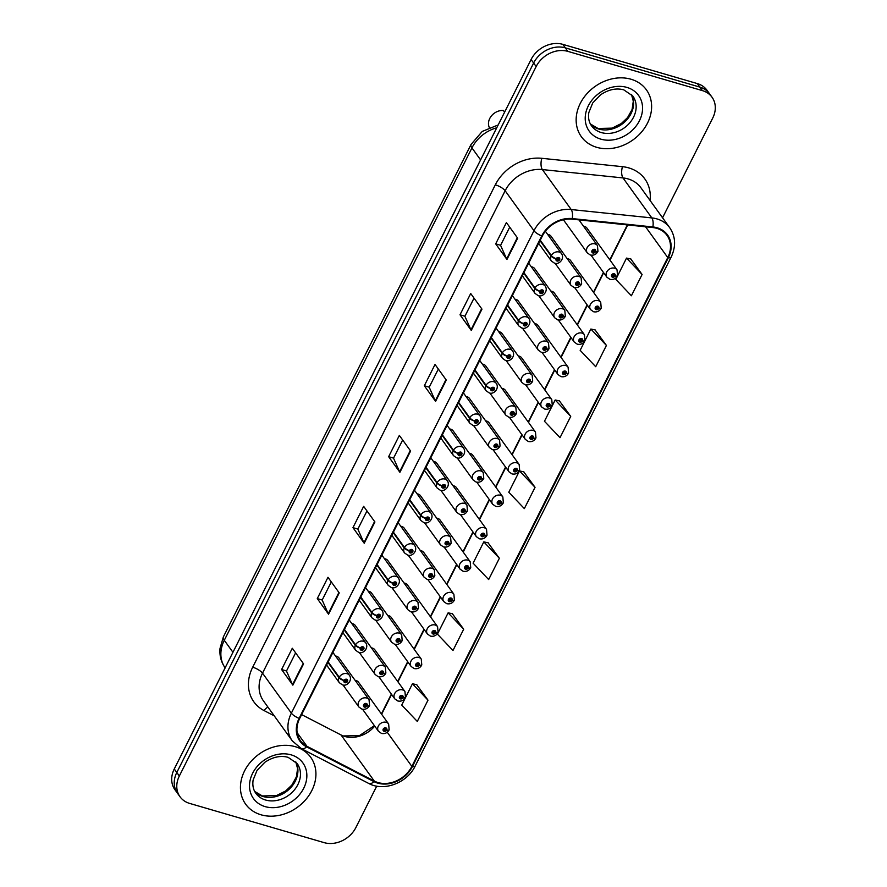 <?xml version="1.0" encoding="UTF-8"?>
<svg xmlns="http://www.w3.org/2000/svg" width="887" height="887" viewBox="0 0 887 887"><rect width="100%" height="100%" fill="white"/><g stroke="black" fill="none" stroke-linecap="round" stroke-linejoin="round"><path stroke-width="1.33" d="M457.193 457.903L473.081 479.934A6.264 5.122 -35.8 0 1 473.869 473.314A6.264 5.122 -35.8 0 1 480.843 470.953A6.264 5.122 -35.8 0 1 483.249 472.605L453.113 430.827A6.264 5.122 144.2 0 0 450.707 429.164A6.264 5.122 144.2 0 0 449.72 428.975M506.133 360.588L522.022 382.63A6.264 5.122 -35.8 0 1 522.809 375.999A6.264 5.122 -35.8 0 1 529.783 373.638A6.264 5.122 -35.8 0 1 532.189 375.301L502.053 333.512A6.264 5.122 144.2 0 0 499.647 331.86A6.264 5.122 144.2 0 0 498.671 331.671M522.443 328.146L538.342 350.188A6.264 5.122 -35.8 0 1 539.13 343.568A6.264 5.122 -35.8 0 1 546.093 341.207A6.264 5.122 -35.8 0 1 548.499 342.859L518.374 301.081A6.264 5.122 144.2 0 0 515.968 299.418A6.264 5.122 144.2 0 0 514.981 299.229M538.764 295.715L554.652 317.757A6.264 5.122 -35.8 0 1 555.439 311.126A6.264 5.122 -35.8 0 1 562.413 308.765A6.264 5.122 -35.8 0 1 564.819 310.428L534.684 268.639A6.264 5.122 144.2 0 0 532.278 266.987A6.264 5.122 144.2 0 0 531.291 266.799M489.824 393.03L505.712 415.061A6.264 5.122 -35.8 0 1 506.499 408.441A6.264 5.122 -35.8 0 1 513.473 406.08A6.264 5.122 -35.8 0 1 515.879 407.732L485.743 365.954A6.264 5.122 144.2 0 0 483.337 364.291A6.264 5.122 144.2 0 0 482.351 364.102M473.503 425.461L489.402 447.503A6.264 5.122 -35.8 0 1 490.178 440.872A6.264 5.122 -35.8 0 1 497.152 438.511A6.264 5.122 -35.8 0 1 499.558 440.174L469.423 398.385A6.264 5.122 144.2 0 0 467.017 396.733A6.264 5.122 144.2 0 0 466.041 396.544M555.074 263.273L570.973 285.315A6.264 5.122 -35.8 0 1 571.749 278.695A6.264 5.122 -35.8 0 1 578.723 276.334A6.264 5.122 -35.8 0 1 581.129 277.986L550.993 236.208A6.264 5.122 144.2 0 0 548.587 234.545A6.264 5.122 144.2 0 0 547.612 234.356M440.872 490.334L456.772 512.376A6.264 5.122 -35.8 0 1 457.559 505.745A6.264 5.122 -35.8 0 1 464.522 503.384A6.264 5.122 -35.8 0 1 466.928 505.047L436.803 463.258A6.264 5.122 144.2 0 0 434.397 461.606A6.264 5.122 144.2 0 0 433.41 461.417M424.563 522.776L440.451 544.806A6.264 5.122 -35.8 0 1 441.238 538.187A6.264 5.122 -35.8 0 1 448.212 535.826A6.264 5.122 -35.8 0 1 450.618 537.478L420.482 495.7A6.264 5.122 144.2 0 0 418.076 494.048A6.264 5.122 144.2 0 0 417.101 493.859M408.253 555.207L424.141 577.249A6.264 5.122 -35.8 0 1 424.928 570.618A6.264 5.122 -35.8 0 1 431.902 568.257A6.264 5.122 -35.8 0 1 434.308 569.92L404.173 528.131A6.264 5.122 144.2 0 0 401.767 526.479A6.264 5.122 144.2 0 0 400.78 526.29M391.932 587.649L407.832 609.679A6.264 5.122 -35.8 0 1 408.608 603.06A6.264 5.122 -35.8 0 1 415.582 600.699A6.264 5.122 -35.8 0 1 417.988 602.351L387.852 560.573A6.264 5.122 144.2 0 0 385.457 558.921A6.264 5.122 144.2 0 0 384.47 558.732M375.622 620.08L391.511 642.121A6.264 5.122 -35.8 0 1 392.298 635.491A6.264 5.122 -35.8 0 1 399.272 633.13A6.264 5.122 -35.8 0 1 401.678 634.793L371.542 593.015A6.264 5.122 144.2 0 0 369.136 591.352A6.264 5.122 144.2 0 0 368.149 591.163M359.302 652.522L375.201 674.552A6.264 5.122 -35.8 0 1 375.988 667.933A6.264 5.122 -35.8 0 1 382.962 665.572A6.264 5.122 -35.8 0 1 385.357 667.224L355.232 625.446A6.264 5.122 144.2 0 0 352.826 623.794A6.264 5.122 144.2 0 0 351.84 623.605M342.992 684.952L358.891 706.994A6.264 5.122 -35.8 0 1 359.667 700.364A6.264 5.122 -35.8 0 1 366.641 698.014A6.264 5.122 -35.8 0 1 369.047 699.666L338.912 657.888A6.264 5.122 144.2 0 0 336.506 656.225A6.264 5.122 144.2 0 0 335.53 656.036M476.785 482.206L492.673 504.248A6.264 5.122 -35.8 0 1 493.46 497.618A6.264 5.122 -35.8 0 1 500.434 495.256A6.264 5.122 -35.8 0 1 502.84 496.92L472.704 455.142A6.264 5.122 144.2 0 0 470.298 453.479A6.264 5.122 144.2 0 0 469.312 453.29M493.094 449.776L508.994 471.806A6.264 5.122 -35.8 0 1 509.77 465.187A6.264 5.122 -35.8 0 1 516.744 462.826A6.264 5.122 -35.8 0 1 519.15 464.478L489.014 422.7A6.264 5.122 144.2 0 0 486.608 421.048A6.264 5.122 144.2 0 0 485.632 420.859M525.725 384.903L541.613 406.933A6.264 5.122 -35.8 0 1 542.4 400.314A6.264 5.122 -35.8 0 1 549.375 397.953A6.264 5.122 -35.8 0 1 551.781 399.605L521.645 357.827A6.264 5.122 144.2 0 0 519.239 356.164A6.264 5.122 144.2 0 0 518.252 355.975M542.035 352.461L557.934 374.502A6.264 5.122 -35.8 0 1 558.71 367.872A6.264 5.122 -35.8 0 1 565.684 365.511A6.264 5.122 -35.8 0 1 568.09 367.174L537.954 325.385A6.264 5.122 144.2 0 0 535.548 323.733A6.264 5.122 144.2 0 0 534.573 323.544M558.355 320.03L574.244 342.06A6.264 5.122 -35.8 0 1 575.031 335.441A6.264 5.122 -35.8 0 1 582.005 333.08A6.264 5.122 -35.8 0 1 584.411 334.732L554.275 292.954A6.264 5.122 144.2 0 0 551.869 291.291A6.264 5.122 144.2 0 0 550.882 291.102M574.665 287.588L590.554 309.63A6.264 5.122 -35.8 0 1 591.341 302.999A6.264 5.122 -35.8 0 1 598.315 300.638A6.264 5.122 -35.8 0 1 600.721 302.301L570.585 260.512A6.264 5.122 144.2 0 0 568.179 258.86A6.264 5.122 144.2 0 0 567.203 258.671M509.404 417.333L525.304 439.375A6.264 5.122 -35.8 0 1 526.091 432.745A6.264 5.122 -35.8 0 1 533.054 430.383A6.264 5.122 -35.8 0 1 535.46 432.047L505.335 390.258A6.264 5.122 144.2 0 0 502.929 388.606A6.264 5.122 144.2 0 0 501.942 388.417M460.464 514.648L476.363 536.679A6.264 5.122 -35.8 0 1 477.139 530.06A6.264 5.122 -35.8 0 1 484.114 527.698A6.264 5.122 -35.8 0 1 486.519 529.351L456.384 487.573A6.264 5.122 144.2 0 0 453.989 485.921A6.264 5.122 144.2 0 0 453.002 485.732M444.154 547.079L460.043 569.121A6.264 5.122 -35.8 0 1 460.83 562.491A6.264 5.122 -35.8 0 1 467.804 560.14A6.264 5.122 -35.8 0 1 470.21 561.793L440.074 520.015A6.264 5.122 144.2 0 0 437.668 518.352A6.264 5.122 144.2 0 0 436.692 518.163M427.833 579.521L443.733 601.552A6.264 5.122 -35.8 0 1 444.52 594.933A6.264 5.122 -35.8 0 1 451.494 592.571A6.264 5.122 -35.8 0 1 453.889 594.223L423.764 552.446A6.264 5.122 144.2 0 0 421.358 550.794A6.264 5.122 144.2 0 0 420.371 550.605M411.524 611.952L427.423 633.994A6.264 5.122 -35.8 0 1 428.199 627.364A6.264 5.122 -35.8 0 1 435.173 625.013A6.264 5.122 -35.8 0 1 437.579 626.665L407.443 584.888A6.264 5.122 144.2 0 0 405.037 583.225A6.264 5.122 144.2 0 0 404.062 583.036M395.214 644.394L411.102 666.436A6.264 5.122 -35.8 0 1 411.89 659.806A6.264 5.122 -35.8 0 1 418.864 657.444A6.264 5.122 -35.8 0 1 421.27 659.108L391.134 617.319A6.264 5.122 144.2 0 0 388.728 615.667A6.264 5.122 144.2 0 0 387.741 615.478M378.893 676.825L394.793 698.867A6.264 5.122 -35.8 0 1 395.58 692.248A6.264 5.122 -35.8 0 1 402.543 689.886A6.264 5.122 -35.8 0 1 404.949 691.538L374.813 649.761A6.264 5.122 144.2 0 0 372.418 648.098A6.264 5.122 144.2 0 0 371.431 647.909M362.583 709.267L378.472 731.309A6.264 5.122 -35.8 0 1 379.259 724.679A6.264 5.122 -35.8 0 1 386.233 722.317A6.264 5.122 -35.8 0 1 388.639 723.98L358.503 682.192A6.264 5.122 144.2 0 0 356.097 680.54A6.264 5.122 144.2 0 0 355.122 680.351M590.975 255.157L606.874 277.188A6.264 5.122 -35.8 0 1 607.662 270.568A6.264 5.122 -35.8 0 1 614.624 268.207A6.264 5.122 -35.8 0 1 617.03 269.859L586.906 228.081A6.264 5.122 144.2 0 0 584.5 226.418A6.264 5.122 144.2 0 0 583.513 226.229M631.012 79.231A40.092 32.764 144.2 0 0 586.385 94.332A40.092 32.764 144.2 0 0 581.373 136.731A40.092 32.764 144.2 0 0 596.763 147.331A40.092 32.764 144.2 0 0 641.379 132.23A40.092 32.764 144.2 0 0 646.401 89.831A40.092 32.764 144.2 0 0 631.012 79.231A40.092 32.764 144.2 0 0 586.385 94.332A40.092 32.764 144.2 0 0 581.373 136.731A40.092 32.764 144.2 0 0 596.763 147.331A40.092 32.764 144.2 0 0 641.379 132.23A40.092 32.764 144.2 0 0 646.401 89.831A40.092 32.764 144.2 0 0 631.012 79.231M295.316 746.699A40.092 32.764 144.2 0 0 250.688 761.8A40.092 32.764 144.2 0 0 245.666 804.199A40.092 32.764 144.2 0 0 261.055 814.798A40.092 32.764 144.2 0 0 305.682 799.697A40.092 32.764 144.2 0 0 310.705 757.298A40.092 32.764 144.2 0 0 295.316 746.699A40.092 32.764 144.2 0 0 250.688 761.8A40.092 32.764 144.2 0 0 245.666 804.199A40.092 32.764 144.2 0 0 261.055 814.798A40.092 32.764 144.2 0 0 305.682 799.697A40.092 32.764 144.2 0 0 310.705 757.298A40.092 32.764 144.2 0 0 295.316 746.699M656.768 228.325A26.732 21.842 -35.8 0 1 667.024 235.399A26.732 21.842 -35.8 0 1 667.767 257.563L411.856 766.401A26.732 21.842 -35.8 0 1 374.292 781.081L306.946 746.289A26.732 21.842 -35.8 0 1 300.405 740.7A26.732 21.842 -35.8 0 1 299.662 718.525L542.29 236.119A26.732 21.842 -35.8 0 1 572.06 219.167L652.699 227.538A26.732 21.842 -35.8 0 1 656.768 228.325M301.635 714.612L341.04 734.968A26.732 21.842 144.2 0 0 343.269 735.955A26.732 21.842 144.2 0 0 344.755 736.454A26.732 21.842 144.2 0 0 374.735 726.109M657.045 227.759A27.397 22.386 144.2 0 0 652.876 226.95L572.248 218.579A27.397 22.386 144.2 0 0 541.724 235.953L299.096 718.37A27.397 22.386 144.2 0 0 306.569 746.821L373.915 781.613A27.397 22.386 144.2 0 0 412.411 766.556L668.332 257.729A27.397 22.386 144.2 0 0 657.045 227.759M662.556 217.781L712.738 118.026A25.058 20.479 144.2 0 0 712.039 97.237L706.961 90.208A25.058 20.479 144.2 0 0 697.348 83.589L562.813 44.35A25.058 20.479 144.2 0 0 531.091 59.507L174.262 768.974L176.801 772.488A25.058 20.479 144.2 0 0 177.5 793.277A25.058 20.479 144.2 0 1 176.801 772.488L533.63 63.021L176.801 772.488L179.34 776.003A25.058 20.479 144.2 0 0 180.039 796.792A25.058 20.479 144.2 0 0 189.652 803.411L324.187 842.65A25.058 20.479 144.2 0 0 355.909 827.493L376.72 786.126M562.813 44.35L565.352 47.865A25.058 20.479 144.2 0 0 533.63 63.021A25.058 20.479 144.2 0 1 565.352 47.865L699.887 87.103L565.352 47.865L567.891 51.379A25.058 20.479 144.2 0 0 536.158 66.536L179.34 776.003M709.5 93.723A25.058 20.479 144.2 0 0 699.887 87.103A25.058 20.479 144.2 0 1 709.5 93.723M428 700.165L412.444 683.777L401.733 705.065L417.3 721.441L428 700.165L416.679 684.664M463.69 629.216L448.123 612.839L437.424 634.116L452.98 650.504L463.69 629.216L452.359 613.715M499.37 558.267L483.803 541.89L473.104 563.167L488.659 579.555L499.37 558.267L488.05 542.766M642.099 274.482L626.532 258.095L615.833 279.383L631.4 295.77L642.099 274.482L630.779 258.982M606.42 345.431L590.853 329.044L580.153 350.332L595.709 366.708L606.42 345.431L595.088 329.931M570.729 416.38L555.173 399.993L544.463 421.281L560.03 437.657L570.729 416.38L559.409 400.88M535.049 487.318L519.494 470.942L508.783 492.23L524.35 508.606L535.049 487.318L523.729 471.817M381.632 714.257L391.599 694.443M397.941 681.826L407.909 662.001M414.262 649.384L424.23 629.57M430.572 616.953L440.54 597.128M446.882 584.511L456.849 564.697M463.202 552.08L473.17 532.255M479.512 519.638L489.48 499.824M495.833 487.207L505.801 467.382M512.143 454.765L522.11 434.952M528.452 422.323L538.42 402.51M544.773 389.892L554.741 370.067M561.083 357.45L571.051 337.637M577.393 325.019L587.371 305.195M593.713 292.577L603.681 272.764M610.023 260.146L627.73 224.943M712.039 97.237A25.058 20.479 144.2 0 0 702.415 90.618L567.891 51.379M328.545 614.203L317.28 598.592L327.979 577.304L339.244 592.926L328.545 614.203A6.686 2.073 26.7 0 1 328.234 613.693L338.912 592.461M292.854 685.152L281.589 669.53L292.3 648.253L303.565 663.864L292.854 685.152A6.686 2.073 26.7 0 1 292.555 684.631L303.232 663.409M435.595 401.367L424.33 385.745L435.029 364.457L446.294 380.079L435.595 401.367A6.686 2.073 26.7 0 1 435.284 400.846L445.961 379.614M471.274 330.419L460.009 314.796L470.709 293.519L481.974 309.131L471.274 330.419A6.686 2.073 26.7 0 1 470.964 329.897L481.641 308.676M506.954 259.47L495.689 243.858L506.399 222.57L517.664 238.193L506.954 259.47A6.686 2.073 26.7 0 1 506.643 258.96L517.321 237.727M364.224 543.254L352.959 527.643L363.659 506.355L374.924 521.977L364.224 543.254A6.686 2.073 26.7 0 1 363.914 542.744L374.591 521.512M399.904 472.316L388.639 456.694L399.35 435.406L410.614 451.028L399.904 472.316A6.686 2.073 26.7 0 1 399.605 471.795L410.282 450.563M388.639 456.694L393.562 458.124M402.665 440.019L393.529 458.18L399.605 471.795M352.959 527.643L357.871 529.073M366.985 510.956L357.849 529.129L363.914 542.744M495.689 243.858L500.601 245.289M509.715 227.172L500.578 245.344L506.643 258.96M460.009 314.796L464.921 316.238M474.035 298.121L464.899 316.293L470.964 329.897M424.33 385.745L429.241 387.175M438.344 369.07L429.208 387.231L435.284 400.846M281.589 669.53L286.512 670.971M295.615 652.854L286.479 671.027L292.555 684.631M317.28 598.592L322.192 600.022M331.306 581.905L322.169 600.078L328.234 613.693M519.494 470.942L523.895 471.862M555.173 399.993L559.586 400.913M590.853 329.044L595.266 329.964M626.532 258.095L630.945 259.015M483.803 541.89L488.216 542.8M448.123 612.839L452.536 613.749M412.444 683.777L416.857 684.697M174.262 768.974A25.058 20.479 144.2 0 0 174.961 789.763L180.039 796.792M617.03 269.859L617.54 275.68A4.18 1.386 -155.6 0 1 615.146 275.912A2.084 1.707 144.2 0 0 611.609 274.97A2.084 1.707 144.2 0 0 615.068 276.068L614.048 275.713A0.832 0.687 -35.8 0 1 612.684 275.968A0.832 0.687 -35.8 0 1 614.037 274.992A0.832 0.687 -35.8 0 1 614.081 275.646L615.146 275.912M613.349 274.748L614.048 275.713M615.068 276.068A4.18 1.209 28.9 0 0 617.319 276.134A4.18 1.209 28.9 0 0 617.363 275.89M613.427 274.748L614.081 275.646M504.614 112.161L503.406 110.487A12.529 10.234 -35.8 0 0 491.509 115.809A12.529 10.234 -35.8 0 0 489.291 127.451M563.378 219.732L587.283 252.873A6.264 5.122 -35.8 0 1 588.07 246.253A6.264 5.122 -35.8 0 1 595.044 243.892A6.264 5.122 -35.8 0 1 597.439 245.555L597.96 251.376A4.18 1.386 -155.6 0 1 595.565 251.598A2.084 1.707 144.2 0 0 592.017 250.655A2.084 1.707 144.2 0 0 595.487 251.753L594.456 251.398A0.832 0.687 -35.8 0 1 593.093 251.653A0.832 0.687 -35.8 0 1 594.445 250.677A0.832 0.687 -35.8 0 1 594.49 251.343L595.565 251.598M593.769 250.444L594.456 251.398M595.487 251.753A4.18 1.209 28.9 0 0 597.727 251.819A4.18 1.209 28.9 0 0 597.771 251.586M593.835 250.433L594.49 251.343M540.006 240.665L551.093 256.044A4.18 1.386 24.4 0 0 556.082 258.86A2.084 1.707 144.2 0 0 559.619 259.802A2.084 1.707 144.2 0 0 556.16 258.705L557.18 259.059A0.832 0.687 -35.8 0 1 558.544 258.804A0.832 0.687 -35.8 0 1 557.191 259.78A0.832 0.687 -35.8 0 1 557.147 259.115L556.082 258.86M556.16 258.705A4.18 1.209 -151.1 0 1 551.326 255.578A6.264 5.122 -35.8 0 1 559.132 252.019A6.264 5.122 -35.8 0 1 561.538 253.671C564.952 258.66 558.954 265.18 554.397 263.117L551.381 261A6.264 5.122 -35.8 0 1 551.093 256.044M540.238 240.2L551.326 255.578M600.721 302.301L601.231 308.122A4.18 1.386 -155.6 0 1 598.836 308.343A2.084 1.707 144.2 0 0 595.299 307.401A2.084 1.707 144.2 0 0 598.758 308.499L597.727 308.144A0.832 0.687 -35.8 0 1 596.374 308.399A0.832 0.687 -35.8 0 1 597.727 307.423A0.832 0.687 -35.8 0 1 597.76 308.088L598.836 308.343M597.04 307.19L597.727 308.144M598.758 308.499A4.18 1.209 28.9 0 0 601.009 308.565A4.18 1.209 28.9 0 0 601.053 308.332M597.106 307.179L597.76 308.088M584.411 334.732L584.921 340.553A4.18 1.386 -155.6 0 1 582.526 340.785A2.084 1.707 144.2 0 0 578.978 339.843A2.084 1.707 144.2 0 0 582.449 340.941L581.417 340.586A0.832 0.687 -35.8 0 1 580.054 340.841A0.832 0.687 -35.8 0 1 581.406 339.865A0.832 0.687 -35.8 0 1 581.451 340.519L582.526 340.785M580.73 339.632L581.417 340.586M582.449 340.941A4.18 1.209 28.9 0 0 584.688 341.007A4.18 1.209 28.9 0 0 584.733 340.763M580.797 339.621L581.451 340.519M568.09 367.174L568.6 372.995A4.18 1.386 -155.6 0 1 566.205 373.216A2.084 1.707 144.2 0 0 562.668 372.274A2.084 1.707 144.2 0 0 566.128 373.372L565.108 373.028A0.832 0.687 -35.8 0 1 563.744 373.272A0.832 0.687 -35.8 0 1 565.097 372.296A0.832 0.687 -35.8 0 1 565.13 372.961L566.205 373.216M564.409 372.063L565.108 373.028M566.128 373.372A4.18 1.209 28.9 0 0 568.379 373.449A4.18 1.209 28.9 0 0 568.423 373.205M564.476 372.052L565.13 372.961M551.781 399.605L552.291 405.437A4.18 1.386 -155.6 0 1 549.896 405.658A2.084 1.707 144.2 0 0 546.359 404.716A2.084 1.707 144.2 0 0 549.818 405.814L548.787 405.459A0.832 0.687 -35.8 0 1 547.423 405.714A0.832 0.687 -35.8 0 1 548.787 404.738A0.832 0.687 -35.8 0 1 548.82 405.392L549.896 405.658M548.099 404.505L548.787 405.459M549.818 405.814A4.18 1.209 28.9 0 0 552.058 405.88A4.18 1.209 28.9 0 0 552.102 405.647M548.166 404.494L548.82 405.392M523.685 273.096L534.783 288.475A4.18 1.386 24.4 0 0 539.762 291.291A2.084 1.707 144.2 0 0 543.31 292.244A2.084 1.707 144.2 0 0 539.839 291.147L540.87 291.49A0.832 0.687 -35.8 0 1 542.234 291.235A0.832 0.687 -35.8 0 1 540.882 292.222A0.832 0.687 -35.8 0 1 540.837 291.557L539.762 291.291M539.839 291.147A4.18 1.209 -151.1 0 1 535.016 288.009A6.264 5.122 -35.8 0 1 542.822 284.461A6.264 5.122 -35.8 0 1 545.228 286.113C548.632 291.102 542.633 297.622 538.087 295.559L535.061 293.442A6.264 5.122 -35.8 0 1 534.783 288.475M523.918 272.642L535.016 288.009M507.375 305.538L518.463 320.917A4.18 1.386 24.4 0 0 523.452 323.733A2.084 1.707 144.2 0 0 526.989 324.675A2.084 1.707 144.2 0 0 523.53 323.578L524.55 323.932A0.832 0.687 -35.8 0 1 525.913 323.677A0.832 0.687 -35.8 0 1 524.561 324.653A0.832 0.687 -35.8 0 1 524.527 323.988L523.452 323.733M523.53 323.578A4.18 1.209 -151.1 0 1 518.695 320.451A6.264 5.122 -35.8 0 1 526.512 316.892A6.264 5.122 -35.8 0 1 528.907 318.544C532.322 323.533 526.324 330.053 521.767 328.002L518.751 325.873A6.264 5.122 -35.8 0 1 518.463 320.917M507.608 305.073L518.695 320.451M491.065 337.969L502.153 353.348A4.18 1.386 24.4 0 0 507.131 356.175A2.084 1.707 144.2 0 0 510.679 357.117A2.084 1.707 144.2 0 0 507.22 356.02L508.24 356.363A0.832 0.687 -35.8 0 1 509.604 356.119A0.832 0.687 -35.8 0 1 508.251 357.095A0.832 0.687 -35.8 0 1 508.207 356.43L507.131 356.175M507.22 356.02A4.18 1.209 -151.1 0 1 502.386 352.882A6.264 5.122 -35.8 0 1 510.191 349.334A6.264 5.122 -35.8 0 1 512.597 350.986C516.012 355.975 510.014 362.495 505.457 360.432L502.441 358.315A6.264 5.122 -35.8 0 1 502.153 353.348M491.298 337.515L502.386 352.882M474.745 370.411L485.832 385.79A4.18 1.386 24.4 0 0 490.821 388.606A2.084 1.707 144.2 0 0 494.358 389.548A2.084 1.707 144.2 0 0 490.899 388.451L491.93 388.805A0.832 0.687 -35.8 0 1 493.294 388.55A0.832 0.687 -35.8 0 1 491.93 389.526A0.832 0.687 -35.8 0 1 491.897 388.861L490.821 388.606M490.899 388.451A4.18 1.209 -151.1 0 1 486.065 385.324A6.264 5.122 -35.8 0 1 493.882 381.765A6.264 5.122 -35.8 0 1 496.288 383.428C499.691 388.406 493.693 394.926 489.147 392.874L486.12 390.757A6.264 5.122 -35.8 0 1 485.832 385.79M474.977 369.946L486.065 385.324M581.129 277.986L581.639 283.807A4.18 1.386 -155.6 0 1 579.244 284.04A2.084 1.707 144.2 0 0 575.707 283.097A2.084 1.707 144.2 0 0 579.167 284.195L578.147 283.84A0.832 0.687 -35.8 0 1 576.783 284.095A0.832 0.687 -35.8 0 1 578.136 283.119A0.832 0.687 -35.8 0 1 578.169 283.773L579.244 284.04M577.448 282.875L578.147 283.84M579.167 284.195A4.18 1.209 28.9 0 0 581.417 284.261A4.18 1.209 28.9 0 0 581.462 284.017M577.515 282.864L578.169 283.773M564.819 310.428L565.329 316.249A4.18 1.386 -155.6 0 1 562.935 316.471A2.084 1.707 144.2 0 0 559.387 315.528A2.084 1.707 144.2 0 0 562.857 316.626L561.826 316.271A0.832 0.687 -35.8 0 1 560.462 316.526A0.832 0.687 -35.8 0 1 561.826 315.55A0.832 0.687 -35.8 0 1 561.859 316.215L562.935 316.471M561.138 315.317L561.826 316.271M562.857 316.626A4.18 1.209 28.9 0 0 565.097 316.692A4.18 1.209 28.9 0 0 565.141 316.459M561.205 315.306L561.859 316.215M548.499 342.859L549.009 348.68A4.18 1.386 -155.6 0 1 546.614 348.913A2.084 1.707 144.2 0 0 543.077 347.97A2.084 1.707 144.2 0 0 546.536 349.068L545.516 348.713A0.832 0.687 -35.8 0 1 544.152 348.968A0.832 0.687 -35.8 0 1 545.505 347.992A0.832 0.687 -35.8 0 1 545.549 348.646L546.614 348.913M544.818 347.748L545.516 348.713M546.536 349.068A4.18 1.209 28.9 0 0 548.787 349.134A4.18 1.209 28.9 0 0 548.831 348.89M544.895 347.748L545.549 348.646M532.189 375.301L532.699 381.122A4.18 1.386 -155.6 0 1 530.304 381.343A2.084 1.707 144.2 0 0 526.767 380.401A2.084 1.707 144.2 0 0 530.226 381.499L529.195 381.144A0.832 0.687 -35.8 0 1 527.843 381.399A0.832 0.687 -35.8 0 1 529.195 380.423A0.832 0.687 -35.8 0 1 529.229 381.088L530.304 381.343M528.508 380.19L529.195 381.144M530.226 381.499A4.18 1.209 28.9 0 0 532.477 381.565A4.18 1.209 28.9 0 0 532.522 381.332M528.574 380.179L529.229 381.088M535.46 432.047L535.97 437.868A4.18 1.386 -155.6 0 1 533.575 438.089A2.084 1.707 144.2 0 0 530.038 437.147A2.084 1.707 144.2 0 0 533.497 438.245L532.477 437.901A0.832 0.687 -35.8 0 1 531.113 438.145A0.832 0.687 -35.8 0 1 532.466 437.169A0.832 0.687 -35.8 0 1 532.51 437.834L533.575 438.089M531.779 436.936L532.477 437.901M533.497 438.245A4.18 1.209 28.9 0 0 535.748 438.322A4.18 1.209 28.9 0 0 535.792 438.078M531.856 436.925L532.51 437.834M519.15 464.478L519.66 470.31A4.18 1.386 -155.6 0 1 517.265 470.531A2.084 1.707 144.2 0 0 513.728 469.589A2.084 1.707 144.2 0 0 517.188 470.687L516.156 470.332A0.832 0.687 -35.8 0 1 514.804 470.587A0.832 0.687 -35.8 0 1 516.156 469.611A0.832 0.687 -35.8 0 1 516.19 470.276L517.265 470.531M515.469 469.378L516.156 470.332M517.188 470.687A4.18 1.209 28.9 0 0 519.438 470.753A4.18 1.209 28.9 0 0 519.483 470.52M515.535 469.367L516.19 470.276M502.84 496.92L503.35 502.741A4.18 1.386 -155.6 0 1 500.955 502.973A2.084 1.707 144.2 0 0 497.407 502.02A2.084 1.707 144.2 0 0 500.878 503.117L499.847 502.774A0.832 0.687 -35.8 0 1 498.483 503.029A0.832 0.687 -35.8 0 1 499.836 502.042A0.832 0.687 -35.8 0 1 499.88 502.707L500.955 502.973M499.159 501.809L499.847 502.774M500.878 503.117A4.18 1.209 28.9 0 0 503.117 503.195A4.18 1.209 28.9 0 0 503.162 502.951M499.226 501.798L499.88 502.707M486.519 529.351L487.03 535.183A4.18 1.386 -155.6 0 1 484.635 535.404A2.084 1.707 144.2 0 0 481.098 534.462A2.084 1.707 144.2 0 0 484.557 535.56L483.537 535.205A0.832 0.687 -35.8 0 1 482.173 535.46A0.832 0.687 -35.8 0 1 483.526 534.484A0.832 0.687 -35.8 0 1 483.559 535.149L484.635 535.404M482.838 534.251L483.537 535.205M484.557 535.56A4.18 1.209 28.9 0 0 486.808 535.626A4.18 1.209 28.9 0 0 486.852 535.393M482.916 534.24L483.559 535.149M515.879 407.732L516.389 413.553A4.18 1.386 -155.6 0 1 513.994 413.785A2.084 1.707 144.2 0 0 510.446 412.843A2.084 1.707 144.2 0 0 513.917 413.941L512.886 413.586A0.832 0.687 -35.8 0 1 511.522 413.841A0.832 0.687 -35.8 0 1 512.874 412.865A0.832 0.687 -35.8 0 1 512.919 413.519L513.994 413.785M512.198 412.621L512.886 413.586M513.917 413.941A4.18 1.209 28.9 0 0 516.156 414.007A4.18 1.209 28.9 0 0 516.201 413.763M512.265 412.621L512.919 413.519M499.558 440.174L500.068 445.995A4.18 1.386 -155.6 0 1 497.674 446.216A2.084 1.707 144.2 0 0 494.137 445.274A2.084 1.707 144.2 0 0 497.596 446.372L496.576 446.017A0.832 0.687 -35.8 0 1 495.212 446.272A0.832 0.687 -35.8 0 1 496.565 445.296A0.832 0.687 -35.8 0 1 496.598 445.961L497.674 446.216M495.877 445.063L496.576 446.017M497.596 446.372A4.18 1.209 28.9 0 0 499.847 446.438A4.18 1.209 28.9 0 0 499.891 446.205M495.944 445.052L496.598 445.961M483.249 472.605L483.759 478.437A4.18 1.386 -155.6 0 1 481.364 478.658A2.084 1.707 144.2 0 0 477.827 477.716A2.084 1.707 144.2 0 0 481.286 478.814L480.255 478.459A0.832 0.687 -35.8 0 1 478.891 478.714A0.832 0.687 -35.8 0 1 480.255 477.738A0.832 0.687 -35.8 0 1 480.288 478.392L481.364 478.658M479.568 477.505L480.255 478.459M481.286 478.814A4.18 1.209 28.9 0 0 483.526 478.88A4.18 1.209 28.9 0 0 483.57 478.636M479.634 477.494L480.288 478.392M466.928 505.047L467.438 510.868A4.18 1.386 -155.6 0 1 465.043 511.089A2.084 1.707 144.2 0 0 461.506 510.147A2.084 1.707 144.2 0 0 464.965 511.245L463.945 510.901A0.832 0.687 -35.8 0 1 462.582 511.145A0.832 0.687 -35.8 0 1 463.934 510.169A0.832 0.687 -35.8 0 1 463.979 510.834L465.043 511.089M463.247 509.936L463.945 510.901M464.965 511.245A4.18 1.209 28.9 0 0 467.216 511.322A4.18 1.209 28.9 0 0 467.261 511.078M463.324 509.925L463.979 510.834M458.435 402.853L469.522 418.22A4.18 1.386 24.4 0 0 474.512 421.048A2.084 1.707 144.2 0 0 478.049 421.99A2.084 1.707 144.2 0 0 474.589 420.893L475.609 421.236A0.832 0.687 -35.8 0 1 476.973 420.992A0.832 0.687 -35.8 0 1 475.62 421.968A0.832 0.687 -35.8 0 1 475.587 421.303L474.512 421.048M474.589 420.893A4.18 1.209 -151.1 0 1 469.755 417.766A6.264 5.122 -35.8 0 1 477.561 414.207A6.264 5.122 -35.8 0 1 479.967 415.859C483.382 420.848 477.383 427.368 472.826 425.305L469.811 423.188A6.264 5.122 -35.8 0 1 469.522 418.22M458.668 402.388L469.755 417.766M442.114 435.284L453.213 450.663A4.18 1.386 24.4 0 0 458.191 453.479A2.084 1.707 144.2 0 0 461.739 454.421A2.084 1.707 144.2 0 0 458.269 453.324L459.3 453.678A0.832 0.687 -35.8 0 1 460.663 453.423A0.832 0.687 -35.8 0 1 459.311 454.399A0.832 0.687 -35.8 0 1 459.266 453.745L458.191 453.479M458.269 453.324A4.18 1.209 -151.1 0 1 453.445 450.197A6.264 5.122 -35.8 0 1 461.251 446.638A6.264 5.122 -35.8 0 1 463.657 448.301C467.061 453.279 461.063 459.799 456.517 457.747L453.49 455.63A6.264 5.122 -35.8 0 1 453.213 450.663M442.347 434.818L453.445 450.197M425.804 467.726L436.892 483.093A4.18 1.386 24.4 0 0 441.881 485.921A2.084 1.707 144.2 0 0 445.418 486.863A2.084 1.707 144.2 0 0 441.959 485.766L442.99 486.12A0.832 0.687 -35.8 0 1 444.343 485.865A0.832 0.687 -35.8 0 1 442.99 486.841A0.832 0.687 -35.8 0 1 442.957 486.176L441.881 485.921M441.959 485.766A4.18 1.209 -151.1 0 1 437.125 482.639A6.264 5.122 -35.8 0 1 444.941 479.08A6.264 5.122 -35.8 0 1 447.347 480.732C450.751 485.721 444.753 492.241 440.196 490.178L437.18 488.061A6.264 5.122 -35.8 0 1 436.892 483.093M426.037 467.261L437.125 482.639M470.21 561.793L470.72 567.613A4.18 1.386 -155.6 0 1 468.325 567.846A2.084 1.707 144.2 0 0 464.788 566.893A2.084 1.707 144.2 0 0 468.247 568.002L467.216 567.647A0.832 0.687 -35.8 0 1 465.852 567.902A0.832 0.687 -35.8 0 1 467.216 566.915A0.832 0.687 -35.8 0 1 467.249 567.58L468.325 567.846M466.529 566.682L467.216 567.647M468.247 568.002A4.18 1.209 28.9 0 0 470.487 568.068A4.18 1.209 28.9 0 0 470.531 567.824M466.595 566.671L467.249 567.58M453.889 594.223L454.399 600.056A4.18 1.386 -155.6 0 1 452.015 600.277A2.084 1.707 144.2 0 0 448.467 599.335A2.084 1.707 144.2 0 0 451.938 600.432L450.906 600.078A0.832 0.687 -35.8 0 1 449.543 600.333A0.832 0.687 -35.8 0 1 450.895 599.357A0.832 0.687 -35.8 0 1 450.94 600.022L452.015 600.277M450.219 599.124L450.906 600.078M451.938 600.432A4.18 1.209 28.9 0 0 454.177 600.499A4.18 1.209 28.9 0 0 454.222 600.266M450.286 599.113L450.94 600.022M437.579 626.665L438.089 632.486A4.18 1.386 -155.6 0 1 435.694 632.719A2.084 1.707 144.2 0 0 432.157 631.777A2.084 1.707 144.2 0 0 435.617 632.874L434.597 632.52A0.832 0.687 -35.8 0 1 433.233 632.775A0.832 0.687 -35.8 0 1 434.586 631.799A0.832 0.687 -35.8 0 1 434.619 632.453L435.694 632.719M433.898 631.555L434.597 632.52M435.617 632.874A4.18 1.209 28.9 0 0 437.868 632.941A4.18 1.209 28.9 0 0 437.912 632.697M433.965 631.544L434.619 632.453M421.27 659.108L421.78 664.928A4.18 1.386 -155.6 0 1 419.385 665.15A2.084 1.707 144.2 0 0 415.837 664.208A2.084 1.707 144.2 0 0 419.307 665.305L418.276 664.951A0.832 0.687 -35.8 0 1 416.912 665.206A0.832 0.687 -35.8 0 1 418.265 664.23A0.832 0.687 -35.8 0 1 418.309 664.895L419.385 665.15M417.589 663.997L418.276 664.951M419.307 665.305A4.18 1.209 28.9 0 0 421.547 665.372A4.18 1.209 28.9 0 0 421.591 665.139M417.655 663.986L418.309 664.895M404.949 691.538L405.459 697.359A4.18 1.386 -155.6 0 1 403.064 697.592A2.084 1.707 144.2 0 0 399.527 696.65A2.084 1.707 144.2 0 0 402.986 697.747L401.966 697.393A0.832 0.687 -35.8 0 1 400.602 697.648A0.832 0.687 -35.8 0 1 401.955 696.672A0.832 0.687 -35.8 0 1 401.999 697.326L403.064 697.592M401.268 696.428L401.966 697.393M402.986 697.747A4.18 1.209 28.9 0 0 405.237 697.814A4.18 1.209 28.9 0 0 405.281 697.57M401.345 696.417L401.999 697.326M388.639 723.98L389.149 729.801A4.18 1.386 -155.6 0 1 386.754 730.023A2.084 1.707 144.2 0 0 383.217 729.081A2.084 1.707 144.2 0 0 386.677 730.178L385.645 729.824A0.832 0.687 -35.8 0 1 384.293 730.079A0.832 0.687 -35.8 0 1 385.645 729.103A0.832 0.687 -35.8 0 1 385.679 729.768L386.754 730.023M384.958 728.87L385.645 729.824M386.677 730.178A4.18 1.209 28.9 0 0 388.927 730.245A4.18 1.209 28.9 0 0 388.972 730.012M385.025 728.859L385.679 729.768M450.618 537.478L451.128 543.31A4.18 1.386 -155.6 0 1 448.733 543.531A2.084 1.707 144.2 0 0 445.196 542.589A2.084 1.707 144.2 0 0 448.656 543.687L447.625 543.332A0.832 0.687 -35.8 0 1 446.272 543.587A0.832 0.687 -35.8 0 1 447.625 542.611A0.832 0.687 -35.8 0 1 447.658 543.276L448.733 543.531M446.937 542.378L447.625 543.332M448.656 543.687A4.18 1.209 28.9 0 0 450.906 543.753A4.18 1.209 28.9 0 0 450.951 543.52M447.004 542.367L447.658 543.276M434.308 569.92L434.818 575.741A4.18 1.386 -155.6 0 1 432.424 575.962A2.084 1.707 144.2 0 0 428.876 575.02A2.084 1.707 144.2 0 0 432.346 576.118L431.315 575.774A0.832 0.687 -35.8 0 1 429.951 576.018A0.832 0.687 -35.8 0 1 431.304 575.042A0.832 0.687 -35.8 0 1 431.348 575.707L432.424 575.962M430.627 574.809L431.315 575.774M432.346 576.118A4.18 1.209 28.9 0 0 434.586 576.195A4.18 1.209 28.9 0 0 434.63 575.951M430.694 574.798L431.348 575.707M417.988 602.351L418.498 608.183A4.18 1.386 -155.6 0 1 416.103 608.404A2.084 1.707 144.2 0 0 412.566 607.462A2.084 1.707 144.2 0 0 416.025 608.56L415.005 608.205A0.832 0.687 -35.8 0 1 413.641 608.46A0.832 0.687 -35.8 0 1 414.994 607.484A0.832 0.687 -35.8 0 1 415.027 608.149L416.103 608.404M414.307 607.251L415.005 608.205M416.025 608.56A4.18 1.209 28.9 0 0 418.276 608.626A4.18 1.209 28.9 0 0 418.32 608.393M414.373 607.24L415.027 608.149M401.678 634.793L402.188 640.614A4.18 1.386 -155.6 0 1 399.793 640.846A2.084 1.707 144.2 0 0 396.256 639.893A2.084 1.707 144.2 0 0 399.715 640.991L398.684 640.647A0.832 0.687 -35.8 0 1 397.321 640.902A0.832 0.687 -35.8 0 1 398.684 639.915A0.832 0.687 -35.8 0 1 398.718 640.58L399.793 640.846M397.997 639.682L398.684 640.647M399.715 640.991A4.18 1.209 28.9 0 0 401.955 641.068A4.18 1.209 28.9 0 0 401.999 640.824M398.063 639.671L398.718 640.58M385.357 667.224L385.867 673.056A4.18 1.386 -155.6 0 1 383.483 673.277A2.084 1.707 144.2 0 0 379.935 672.335A2.084 1.707 144.2 0 0 383.395 673.433L382.375 673.078A0.832 0.687 -35.8 0 1 381.011 673.333A0.832 0.687 -35.8 0 1 382.364 672.357A0.832 0.687 -35.8 0 1 382.408 673.022L383.483 673.277M381.687 672.124L382.375 673.078M383.395 673.433A4.18 1.209 28.9 0 0 385.645 673.499A4.18 1.209 28.9 0 0 385.69 673.266M381.754 672.113L382.408 673.022M369.047 699.666L369.557 705.487A4.18 1.386 -155.6 0 1 367.163 705.719A2.084 1.707 144.2 0 0 363.626 704.766A2.084 1.707 144.2 0 0 367.085 705.875L366.065 705.52A0.832 0.687 -35.8 0 1 364.701 705.775A0.832 0.687 -35.8 0 1 366.054 704.788A0.832 0.687 -35.8 0 1 366.087 705.453L367.163 705.719M365.366 704.555L366.065 705.52M367.085 705.875A4.18 1.209 28.9 0 0 369.336 705.941A4.18 1.209 28.9 0 0 369.38 705.697M365.433 704.544L366.087 705.453M409.495 500.157L420.582 515.535A4.18 1.386 24.4 0 0 425.572 518.352A2.084 1.707 144.2 0 0 429.108 519.294A2.084 1.707 144.2 0 0 425.649 518.196L426.669 518.551A0.832 0.687 -35.8 0 1 428.033 518.296A0.832 0.687 -35.8 0 1 426.68 519.272A0.832 0.687 -35.8 0 1 426.636 518.618L425.572 518.352M425.649 518.196A4.18 1.209 -151.1 0 1 420.815 515.07A6.264 5.122 -35.8 0 1 428.621 511.511A6.264 5.122 -35.8 0 1 431.027 513.174C434.442 518.152 428.443 524.683 423.886 522.62L420.87 520.503A6.264 5.122 -35.8 0 1 420.582 515.535M409.727 499.691L420.815 515.07M393.174 532.599L404.261 547.978A4.18 1.386 24.4 0 0 409.251 550.794A2.084 1.707 144.2 0 0 412.788 551.736A2.084 1.707 144.2 0 0 409.328 550.639L410.359 550.993A0.832 0.687 -35.8 0 1 411.723 550.738A0.832 0.687 -35.8 0 1 410.359 551.714A0.832 0.687 -35.8 0 1 410.326 551.049L409.251 550.794M409.328 550.639A4.18 1.209 -151.1 0 1 404.505 547.512A6.264 5.122 -35.8 0 1 412.311 543.953A6.264 5.122 -35.8 0 1 414.717 545.605C418.121 550.594 412.122 557.114 407.577 555.051L404.55 552.934A6.264 5.122 -35.8 0 1 404.261 547.978M393.407 532.133L404.505 547.512M376.864 565.03L387.952 580.408A4.18 1.386 24.4 0 0 392.941 583.225A2.084 1.707 144.2 0 0 396.478 584.167A2.084 1.707 144.2 0 0 393.019 583.069L394.039 583.424A0.832 0.687 -35.8 0 1 395.402 583.169A0.832 0.687 -35.8 0 1 394.05 584.145A0.832 0.687 -35.8 0 1 394.016 583.491L392.941 583.225M393.019 583.069A4.18 1.209 -151.1 0 1 388.184 579.943A6.264 5.122 -35.8 0 1 395.99 576.384A6.264 5.122 -35.8 0 1 398.396 578.047C401.811 583.025 395.813 589.556 391.256 587.493L388.24 585.376A6.264 5.122 -35.8 0 1 387.952 580.408M377.097 564.564L388.184 579.943M360.543 597.472L371.642 612.85A4.18 1.386 24.4 0 0 376.62 615.667A2.084 1.707 144.2 0 0 380.168 616.609A2.084 1.707 144.2 0 0 376.698 615.511L377.729 615.866A0.832 0.687 -35.8 0 1 379.093 615.611A0.832 0.687 -35.8 0 1 377.74 616.587A0.832 0.687 -35.8 0 1 377.696 615.922L376.62 615.667M376.698 615.511A4.18 1.209 -151.1 0 1 371.875 612.385A6.264 5.122 -35.8 0 1 379.68 608.826A6.264 5.122 -35.8 0 1 382.086 610.478C385.501 615.467 379.492 621.987 374.946 619.924L371.919 617.807A6.264 5.122 -35.8 0 1 371.642 612.85M360.787 597.006L371.875 612.385M344.234 629.903L355.321 645.281A4.18 1.386 24.4 0 0 360.31 648.098A2.084 1.707 144.2 0 0 363.847 649.04A2.084 1.707 144.2 0 0 360.388 647.942L361.419 648.297A0.832 0.687 -35.8 0 1 362.772 648.042A0.832 0.687 -35.8 0 1 361.419 649.018A0.832 0.687 -35.8 0 1 361.386 648.364L360.31 648.098M360.388 647.942A4.18 1.209 -151.1 0 1 355.554 644.816A6.264 5.122 -35.8 0 1 363.371 641.257A6.264 5.122 -35.8 0 1 365.777 642.92C369.18 647.898 363.182 654.429 358.625 652.366L355.609 650.249A6.264 5.122 -35.8 0 1 355.321 645.281M344.466 629.437L355.554 644.816M327.924 662.345L339.011 677.723A4.18 1.386 24.4 0 0 344.001 680.54A2.084 1.707 144.2 0 0 347.538 681.482A2.084 1.707 144.2 0 0 344.078 680.384L345.098 680.739A0.832 0.687 -35.8 0 1 346.462 680.484A0.832 0.687 -35.8 0 1 345.11 681.46A0.832 0.687 -35.8 0 1 345.065 680.795L344.001 680.54M344.078 680.384A4.18 1.209 -151.1 0 1 339.244 677.258A6.264 5.122 -35.8 0 1 347.05 673.699A6.264 5.122 -35.8 0 1 349.456 675.351C352.871 680.34 346.872 686.86 342.315 684.797L339.3 682.68A6.264 5.122 -35.8 0 1 339.011 677.723M328.157 661.879L339.244 677.258M667.767 257.563L645.57 226.795M274.238 715.842L264.071 710.587A41.756 34.127 -35.8 0 1 252.695 667.212L495.323 184.806A8.349 2.583 26.7 0 1 505.147 190.749L533.974 230.731A33.407 27.297 -35.8 0 1 571.195 209.543L651.834 217.914A33.407 27.297 -35.8 0 1 656.912 218.901A33.407 27.297 -35.8 0 1 669.74 227.737L640.902 187.756A33.407 27.297 144.2 0 0 628.074 178.919A33.407 27.297 144.2 0 0 622.996 177.932L542.356 169.561A33.407 27.297 144.2 0 0 505.147 190.749L262.519 673.155A33.407 27.297 144.2 0 0 263.45 700.874L292.289 740.867A33.407 27.297 -35.8 0 1 291.357 713.148L533.974 230.731A8.349 2.583 26.7 0 0 541.724 235.953M652.876 226.95A8.349 3.548 95.9 0 0 651.834 217.914L622.996 177.932A8.349 3.548 -84.1 0 1 622.474 166.678A41.756 34.127 -35.8 0 1 650.06 200.451M299.096 718.37A8.349 2.583 -153.3 0 1 291.357 713.148L262.519 673.155A8.349 2.583 26.7 0 0 252.695 667.212M306.569 746.821A8.349 4.446 117.3 0 1 301.358 748.639L368.704 783.432C383.849 791.858 407.255 782.888 415.205 765.991L671.126 257.163A8.349 2.583 -153.3 0 1 668.332 257.729M495.323 184.806A41.756 34.127 -35.8 0 1 541.835 158.307A8.349 3.548 -84.1 0 0 542.356 169.561L571.195 209.543A8.349 3.548 95.9 0 1 572.248 218.579M373.915 781.613A8.349 4.446 117.3 0 1 368.704 783.432M412.411 766.556A8.349 2.583 26.7 0 0 415.205 765.991M541.835 158.307L622.474 166.678M702.415 90.618L697.348 83.589M536.158 66.536L531.091 59.507M267.974 707.15A8.349 4.446 -62.7 0 0 264.071 710.587M374.292 781.081L341.04 734.968M411.856 766.401L387.22 732.241M306.946 746.289L297.167 732.729M496.742 127.795A33.407 27.297 144.2 0 0 471.939 147.896L480.599 159.904M225.22 668.011C221.118 662.157 219.388 655.615 220.02 648.375L223.38 636.877L471.03 144.481A16.709 5.178 26.7 0 0 471.939 147.896L224.289 640.292L232.948 652.3M223.38 636.877A16.709 5.178 26.7 0 0 224.289 640.292A33.407 27.297 144.2 0 0 225.121 667.867M590.432 124.036A25.457 20.8 144.2 0 0 598.78 129.047A25.457 20.8 144.2 0 0 626.222 120.455A25.457 20.8 144.2 0 0 631.489 94.421M591.551 125.832A25.457 20.8 144.2 0 0 601.319 132.562A25.457 20.8 144.2 0 0 629.659 122.971A25.457 20.8 144.2 0 0 632.841 96.051L623.805 89.864C616.332 87.824 608.571 89.476 600.532 94.831L592.716 102.959L588.824 112.571C588.048 117.86 588.946 122.284 591.551 125.832M600.865 139.159A30.468 24.903 144.2 0 0 639.449 120.732A30.468 24.903 144.2 0 0 626.898 87.403A30.468 24.903 144.2 0 0 588.325 105.83A30.468 24.903 144.2 0 0 600.865 139.159M254.735 791.503A25.457 20.8 144.2 0 0 263.084 796.515A25.457 20.8 144.2 0 0 290.515 787.922A25.457 20.8 144.2 0 0 295.792 761.889M255.844 793.3A25.457 20.8 144.2 0 0 265.623 800.03A25.457 20.8 144.2 0 0 293.952 790.439A25.457 20.8 144.2 0 0 297.145 763.519L288.109 757.332C280.625 755.292 272.863 756.944 264.825 762.299L257.019 770.426L253.117 780.039C252.34 785.328 253.25 789.752 255.844 793.3M265.169 806.627A30.468 24.903 144.2 0 0 303.742 788.199A30.468 24.903 144.2 0 0 291.202 754.87A30.468 24.903 144.2 0 0 252.629 773.298A30.468 24.903 144.2 0 0 265.169 806.627M343.269 735.955L359.412 735.645L374.392 725.644M292.289 740.867L301.358 748.639M671.126 257.163C676.138 246.486 675.683 236.674 669.74 227.737M381.399 713.935L391.367 694.122M397.709 681.504L407.676 661.68M414.029 649.062L423.997 629.249M430.339 616.631L440.307 596.807M446.649 584.189L456.617 564.376M462.97 551.758L472.937 531.934M479.279 519.316L489.247 499.503M495.6 486.885L505.568 467.061M511.91 454.443L521.878 434.63M528.22 422.012L538.187 402.188M544.54 389.57L554.508 369.746M560.85 357.128L570.818 337.315M577.171 324.697L587.139 304.873M593.481 292.255L603.448 272.442M609.79 259.824L627.353 224.91M471.03 144.481L482.24 131.431L498.184 124.945M606.874 277.188L609.89 279.305C613.139 279.937 615.611 278.884 617.319 276.134M587.283 252.873L590.298 255.001C593.547 255.622 596.02 254.569 597.727 251.819M578.934 219.876L597.439 245.555M545.372 231.252L561.538 253.671M538.653 243.36L551.381 261M631.455 94.377L633.296 101.185L632.076 109.489L627.564 117.583L621.343 123.515L612.13 128.127L598.049 128.493L590.409 123.98M295.748 761.844L297.6 768.641L296.369 776.957L291.856 785.05L285.636 790.982L276.422 795.595L262.341 795.961L254.702 791.448M590.554 309.63L593.58 311.747C596.818 312.379 599.29 311.315 601.009 308.565M574.244 342.06L577.26 344.178C580.508 344.81 582.981 343.757 584.688 341.007M557.934 374.502L560.95 376.62C564.187 377.252 566.671 376.188 568.379 373.449M541.613 406.933L544.64 409.051C547.878 409.683 550.35 408.63 552.058 405.88M528.685 263.173L545.228 286.113M522.332 275.79L535.061 293.442M512.364 295.615L528.907 318.544M506.022 308.232L518.751 325.873M496.055 328.046L512.597 350.986M489.713 340.663L502.441 358.315M479.745 360.488L496.288 383.428M473.392 373.105L486.12 390.757M570.973 285.315L573.989 287.432C577.226 288.064 579.71 287 581.417 284.261M554.652 317.757L557.679 319.874C560.917 320.495 563.389 319.442 565.097 316.692M538.342 350.188L541.358 352.305C544.607 352.937 547.079 351.884 548.787 349.134M522.022 382.63L525.049 384.747C528.286 385.368 530.759 384.315 532.477 381.565M525.304 439.375L528.319 441.493C531.568 442.125 534.041 441.061 535.748 438.322M508.994 471.806L512.01 473.924C515.247 474.556 517.72 473.503 519.438 470.753M492.673 504.248L495.689 506.366C498.937 506.998 501.41 505.934 503.117 503.195M476.363 536.679L479.379 538.797C482.617 539.429 485.1 538.376 486.808 535.626M505.712 415.061L508.728 417.178C511.976 417.81 514.449 416.757 516.156 414.007M489.402 447.503L492.418 449.62C495.656 450.252 498.139 449.188 499.847 446.438M473.081 479.934L476.108 482.051C479.346 482.683 481.818 481.63 483.526 478.88M456.772 512.376L459.788 514.493C463.036 515.125 465.509 514.061 467.216 511.322M463.424 392.919L479.967 415.859M457.082 405.536L469.811 423.188M447.115 425.361L463.657 448.301M440.761 437.978L453.49 455.63M430.794 457.792L447.347 480.732M424.452 470.409L437.18 488.061M460.043 569.121L463.069 571.239C466.307 571.871 468.779 570.807 470.487 568.068M443.733 601.552L446.749 603.681C449.997 604.302 452.47 603.249 454.177 600.499M427.423 633.994L430.439 636.112C433.676 636.744 436.16 635.68 437.868 632.941M411.102 666.436L414.118 668.554C417.367 669.175 419.839 668.122 421.547 665.372M394.793 698.867L397.808 700.985C401.046 701.617 403.53 700.553 405.237 697.814M378.472 731.309L381.499 733.427C384.736 734.048 387.209 732.995 388.927 730.245M440.451 544.806L443.478 546.924C446.715 547.556 449.188 546.503 450.906 543.753M424.141 577.249L427.157 579.366C430.406 579.998 432.878 578.934 434.586 576.195M407.832 609.679L410.847 611.797C414.085 612.429 416.568 611.376 418.276 608.626M391.511 642.121L394.538 644.239C397.775 644.871 400.248 643.807 401.955 641.068M375.201 674.552L378.217 676.67C381.465 677.302 383.938 676.249 385.645 673.499M358.891 706.994L361.907 709.112C365.145 709.744 367.628 708.68 369.336 705.941M414.484 490.234L431.027 513.174M408.142 502.851L420.87 520.503M398.174 522.665L414.717 545.605M391.821 535.282L404.55 552.934M381.853 555.107L398.396 578.047M375.511 567.724L388.24 585.376M365.544 587.538L382.086 610.478M359.191 600.155L371.919 617.807M349.223 619.98L365.777 642.92M342.881 632.597L355.609 650.249M332.913 652.411L349.456 675.351M326.571 665.028L339.3 682.68"/></g></svg>
